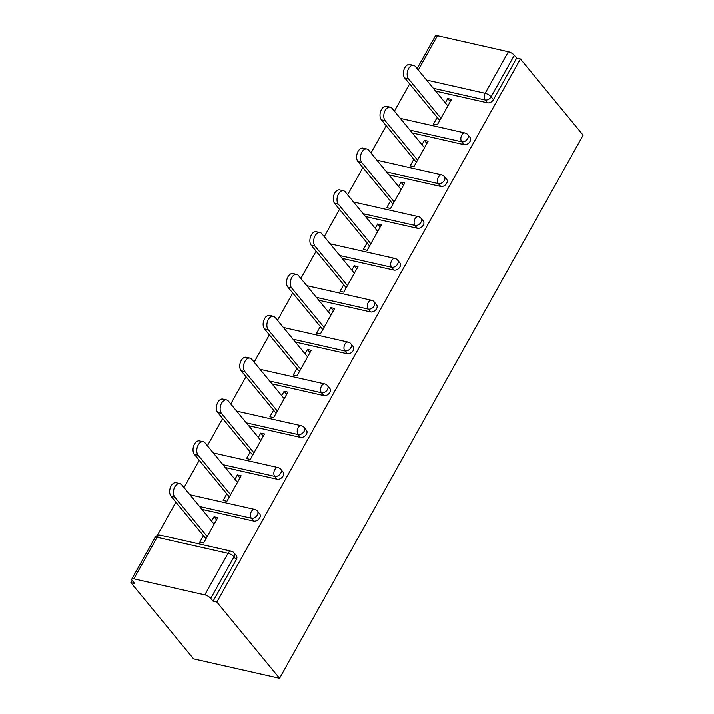 <?xml version="1.0" encoding="UTF-8"?>
<svg xmlns="http://www.w3.org/2000/svg" width="714" height="714" viewBox="0 0 714 714"><rect width="100%" height="100%" fill="white"/><g stroke="black" fill="none" stroke-linecap="round" stroke-linejoin="round"><path stroke-width="1.07" d="M409.622 83.913L394.378 111.188M386.247 125.735L371.003 153.01M362.873 167.558L347.629 194.824M339.498 209.372L324.254 236.646M316.123 251.194L300.88 278.469M292.749 293.017L277.514 320.291M269.383 334.839L254.139 362.114M246.009 376.662L230.765 403.937M222.634 418.484L207.39 445.75M199.26 460.298L184.016 487.573M175.885 502.12L157.232 535.509M132.126 580.428L130.885 582.651L193.583 658.879L279.567 678.3L583.115 135.16L520.417 58.932L216.86 602.072L279.567 678.3M133.875 578.84L204.811 594.869L228.034 553.314L157.098 537.285L133.875 578.84A4.9 1.669 -150.8 0 0 131.787 579.116A4.9 1.669 -150.8 0 0 132.304 580.652L134.643 583.499L130.885 582.651M234.013 552.868A4.9 4.9 0 0 0 231.309 551.199A4.9 3.026 -77.3 0 0 228.034 553.314A4.9 1.669 -150.8 0 1 233.987 556.831A4.9 3.481 -39.4 0 0 234.013 552.868L236.352 555.706A4.9 3.481 140.6 0 1 236.325 559.669L233.987 556.831L210.764 598.386L213.102 601.224L216.86 602.072M236.325 559.669L213.102 601.224M210.764 598.386A4.9 1.669 -150.8 0 0 204.811 594.869M426.535 80.039L485.136 93.284L508.359 51.729L437.423 35.7L418.261 69.99M216.538 519.801L214.022 516.74L217.779 517.588L203.544 543.059L199.786 542.203L203.454 535.643M214.022 516.74L211.585 521.095M520.417 58.932L516.65 58.084L493.428 99.639A4.9 3.481 140.6 0 1 487.421 102.807L435.638 91.106M464.046 144.63L461.708 141.791A4.9 3.481 140.6 0 0 467.715 138.614A4.9 3.481 -39.4 0 0 467.741 134.651L470.08 137.499A4.9 3.481 140.6 0 1 470.053 141.461A4.9 3.481 140.6 0 1 464.046 144.63L412.264 132.929M440.681 186.452L438.342 183.605A4.9 3.481 140.6 0 0 444.349 180.437A4.9 3.481 -39.4 0 0 444.367 176.474L446.705 179.321A4.9 3.481 140.6 0 1 446.687 183.284A4.9 3.481 140.6 0 1 440.681 186.452L388.889 174.751M417.306 228.275L414.968 225.428A4.9 3.481 140.6 0 0 420.974 222.259A4.9 3.481 -39.4 0 0 420.992 218.297L423.331 221.144A4.9 3.481 140.6 0 1 423.313 225.097A4.9 3.481 140.6 0 1 417.306 228.275L365.514 216.574M393.932 270.097L391.593 267.25A4.9 3.481 140.6 0 0 397.6 264.082A4.9 3.481 -39.4 0 0 397.627 260.119L399.965 262.957A4.9 3.481 140.6 0 1 399.938 266.92A4.9 3.481 140.6 0 1 393.932 270.097L342.149 258.397M370.557 311.92L368.219 309.073A4.9 3.481 140.6 0 0 374.225 305.904A4.9 3.481 -39.4 0 0 374.252 301.942L376.59 304.78A4.9 3.481 140.6 0 1 376.564 308.743A4.9 3.481 140.6 0 1 370.557 311.92L318.774 300.219M347.183 353.733L344.844 350.895A4.9 3.481 140.6 0 0 350.851 347.718A4.9 3.481 -39.4 0 0 350.877 343.764L353.216 346.602A4.9 3.481 140.6 0 1 353.189 350.565A4.9 3.481 140.6 0 1 347.183 353.733L295.4 342.042M323.808 395.556L321.47 392.718A4.9 3.481 140.6 0 0 327.476 389.541A4.9 3.481 -39.4 0 0 327.503 385.578L329.841 388.425A4.9 3.481 140.6 0 1 329.814 392.388A4.9 3.481 140.6 0 1 323.808 395.556L272.025 383.855M300.442 437.379L298.104 434.54A4.9 3.481 140.6 0 0 304.11 431.363A4.9 3.481 -39.4 0 0 304.128 427.4L306.467 430.247A4.9 3.481 140.6 0 1 306.449 434.21A4.9 3.481 140.6 0 1 300.442 437.379L248.651 425.678M277.068 479.201L274.729 476.354A4.9 3.481 140.6 0 0 280.736 473.186A4.9 3.481 -39.4 0 0 280.754 469.223L283.092 472.07A4.9 3.481 140.6 0 1 283.074 476.033A4.9 3.481 140.6 0 1 277.068 479.201L225.276 467.5M253.693 521.024L251.355 518.177A4.9 3.481 140.6 0 0 257.361 515.008A4.9 3.481 -39.4 0 0 257.388 511.046L259.726 513.893A4.9 3.481 140.6 0 1 259.7 517.846A4.9 3.481 140.6 0 1 253.693 521.024L201.91 509.323M226.829 493.82L223.161 500.389L226.918 501.237L241.153 475.765L237.396 474.917L234.96 479.272M250.203 451.998L246.535 458.566L250.293 459.414L264.528 433.942L260.762 433.095L258.334 437.45M273.578 410.175L269.901 416.744L273.667 417.592L287.903 392.129L284.136 391.272L281.709 395.627M296.953 368.353L293.276 374.921L297.042 375.769L311.268 350.306L307.511 349.458L305.083 353.805M320.318 326.53L316.65 333.099L320.407 333.947L334.643 308.484L330.885 307.636L328.449 311.982M343.693 284.707L340.025 291.276L343.782 292.133L358.017 266.661L354.26 265.813L351.823 270.16M367.067 242.894L363.399 249.463L367.157 250.311L381.392 224.839L377.635 223.991L375.198 228.346M390.442 201.071L386.774 207.64L390.531 208.488L404.767 183.016L401 182.168L398.573 186.524M413.817 159.249L410.139 165.818L413.906 166.665L428.141 141.193L424.375 140.346L421.947 144.701M437.191 117.426L433.514 123.995L437.28 124.843L451.507 99.38L447.749 98.523L445.322 102.878M516.65 58.084L514.312 55.246L491.089 96.792L493.428 99.639M508.359 51.729A4.9 1.669 29.2 0 1 514.312 55.246M417.11 68.589L435.335 35.977A4.9 1.669 29.2 0 1 437.423 35.7M237.396 474.917L239.913 477.987M260.762 433.095L263.287 436.165M284.136 391.272L286.662 394.342M307.511 349.458L310.037 352.52M330.885 307.636L333.402 310.697M354.26 265.813L356.777 268.875M377.635 223.991L380.151 227.052M401 182.168L403.526 185.238M424.375 140.346L426.901 143.416M447.749 98.523L450.275 101.593M214.111 524.156L181.659 484.708A7.515 4.632 102.7 0 0 179.874 483.548A7.515 4.632 102.7 0 0 174.171 488.26A7.515 4.632 102.7 0 0 174.769 497.042L207.221 536.491M174.769 497.042L171.012 496.194A7.515 4.632 -77.3 0 1 170.414 487.412A7.515 4.632 -77.3 0 1 176.108 482.7L179.874 483.548M171.012 496.194L205.98 538.704M237.485 482.334L205.034 442.885A7.515 4.632 102.7 0 0 203.24 441.725A7.515 4.632 102.7 0 0 197.546 446.437A7.515 4.632 102.7 0 0 198.144 455.22L230.586 494.668M198.144 455.22L194.378 454.372A7.515 4.632 -77.3 0 1 193.789 445.59A7.515 4.632 -77.3 0 1 199.483 440.877L203.24 441.725M194.378 454.372L229.355 496.882M260.851 440.511L228.409 401.072A7.515 4.632 102.7 0 0 226.615 399.911A7.515 4.632 102.7 0 0 220.921 404.615A7.515 4.632 102.7 0 0 221.518 413.397L253.961 452.846M221.518 413.397L217.752 412.549A7.515 4.632 -77.3 0 1 217.163 403.767A7.515 4.632 -77.3 0 1 222.857 399.055L226.615 399.911M217.752 412.549L252.72 455.059M284.226 398.689L251.783 359.249A7.515 4.632 102.7 0 0 249.989 358.089A7.515 4.632 102.7 0 0 244.295 362.792A7.515 4.632 102.7 0 0 244.884 371.583L277.335 411.023M244.884 371.583L241.127 370.727A7.515 4.632 -77.3 0 1 240.529 361.944A7.515 4.632 -77.3 0 1 246.232 357.241L249.989 358.089M241.127 370.727L276.095 413.236M307.6 356.875L275.158 317.427A7.515 4.632 102.7 0 0 273.364 316.266A7.515 4.632 102.7 0 0 267.67 320.97A7.515 4.632 102.7 0 0 268.259 329.761L300.71 369.2M268.259 329.761L264.501 328.904A7.515 4.632 -77.3 0 1 263.903 320.122A7.515 4.632 -77.3 0 1 269.606 315.418L273.364 316.266M264.501 328.904L299.469 371.423M330.975 315.053L298.523 275.604A7.515 4.632 102.7 0 0 296.738 274.444A7.515 4.632 102.7 0 0 291.035 279.147A7.515 4.632 102.7 0 0 291.633 287.938L324.085 327.378M291.633 287.938L287.876 287.09A7.515 4.632 -77.3 0 1 287.278 278.299A7.515 4.632 -77.3 0 1 292.972 273.596L296.738 274.444M287.876 287.09L322.844 329.6M354.349 273.23L321.898 233.781A7.515 4.632 102.7 0 0 320.113 232.621A7.515 4.632 102.7 0 0 314.41 237.334A7.515 4.632 102.7 0 0 315.008 246.116L347.459 285.564M315.008 246.116L311.25 245.268A7.515 4.632 -77.3 0 1 310.652 236.477A7.515 4.632 -77.3 0 1 316.347 231.773L320.113 232.621M311.25 245.268L346.219 287.778M377.724 231.407L345.273 191.959A7.515 4.632 102.7 0 0 343.479 190.799A7.515 4.632 102.7 0 0 337.784 195.511A7.515 4.632 102.7 0 0 338.382 204.293L370.825 243.742M338.382 204.293L334.616 203.445A7.515 4.632 -77.3 0 1 334.027 194.663A7.515 4.632 -77.3 0 1 339.721 189.951L343.479 190.799M334.616 203.445L369.593 245.955M401.089 189.585L368.647 150.145A7.515 4.632 102.7 0 0 366.853 148.976A7.515 4.632 102.7 0 0 361.159 153.688A7.515 4.632 102.7 0 0 361.757 162.471L394.199 201.919M361.757 162.471L357.991 161.623A7.515 4.632 -77.3 0 1 357.402 152.841A7.515 4.632 -77.3 0 1 363.096 148.128L366.853 148.976M357.991 161.623L392.959 204.133M424.464 147.762L392.022 108.323A7.515 4.632 102.7 0 0 390.228 107.162A7.515 4.632 102.7 0 0 384.534 111.866A7.515 4.632 102.7 0 0 385.123 120.648L417.574 160.097M385.123 120.648L381.365 119.8A7.515 4.632 -77.3 0 1 380.767 111.018A7.515 4.632 -77.3 0 1 386.47 106.306L390.228 107.162M381.365 119.8L416.333 162.31M447.839 105.94L415.396 66.5A7.515 4.632 102.7 0 0 413.602 65.34A7.515 4.632 102.7 0 0 407.908 70.043A7.515 4.632 102.7 0 0 408.497 78.835L440.949 118.274M408.497 78.835L404.74 77.978A7.515 4.632 -77.3 0 1 404.142 69.196A7.515 4.632 -77.3 0 1 409.845 64.492L413.602 65.34M404.74 77.978L439.708 120.496M231.309 551.199L160.364 535.17A4.9 3.026 -77.3 0 0 157.098 537.285A4.9 1.669 -150.8 0 0 155.009 537.562L131.787 579.116M487.421 102.807L485.083 99.969A4.9 3.026 102.7 0 1 485.136 93.284A4.9 1.669 29.2 0 1 491.089 96.792A4.9 3.481 140.6 0 1 485.083 99.969L433.3 88.268M257.388 511.046A4.9 4.9 0 0 0 254.684 509.377A4.9 3.026 -77.3 0 0 251.408 511.492A4.9 3.026 102.7 0 0 251.355 518.177L199.572 506.476M280.754 469.223A4.9 4.9 0 0 0 278.049 467.554A4.9 3.026 -77.3 0 0 274.783 469.669A4.9 3.026 102.7 0 0 274.729 476.354L222.938 464.662M304.128 427.4A4.9 4.9 0 0 0 301.424 425.74A4.9 3.026 -77.3 0 0 298.157 427.847A4.9 3.026 102.7 0 0 298.104 434.54L246.312 422.84M327.503 385.578A4.9 4.9 0 0 0 324.799 383.918A4.9 3.026 -77.3 0 0 321.532 386.033A4.9 3.026 102.7 0 0 321.47 392.718L269.687 381.017M350.877 343.764A4.9 4.9 0 0 0 348.173 342.095A4.9 3.026 -77.3 0 0 344.898 344.21A4.9 3.026 102.7 0 0 344.844 350.895L293.061 339.195M374.252 301.942A4.9 4.9 0 0 0 371.548 300.273A4.9 3.026 -77.3 0 0 368.272 302.388A4.9 3.026 102.7 0 0 368.219 309.073L316.436 297.372M397.627 260.119A4.9 4.9 0 0 0 394.922 258.45A4.9 3.026 -77.3 0 0 391.647 260.565A4.9 3.026 102.7 0 0 391.593 267.25L339.81 255.55M420.992 218.297A4.9 4.9 0 0 0 418.288 216.628A4.9 3.026 -77.3 0 0 415.021 218.743A4.9 3.026 102.7 0 0 414.968 225.428L363.176 213.727M444.367 176.474A4.9 4.9 0 0 0 441.663 174.814A4.9 3.026 -77.3 0 0 438.396 176.92A4.9 3.026 102.7 0 0 438.342 183.605L386.551 171.913M467.741 134.651A4.9 4.9 0 0 0 465.037 132.991A4.9 3.026 -77.3 0 0 461.771 135.098A4.9 3.026 102.7 0 0 461.708 141.791L409.925 130.091M160.364 535.17A4.9 4.9 0 0 0 155.009 537.562M254.684 509.377L189.915 494.748M278.049 467.554L213.29 452.926M301.424 425.74L236.664 411.103M324.799 383.918L260.039 369.281M348.173 342.095L283.413 327.467M371.548 300.273L306.779 285.645M394.922 258.45L330.154 243.822M418.288 216.628L353.528 202M441.663 174.814L376.903 160.177M465.037 132.991L400.277 118.354"/></g></svg>
